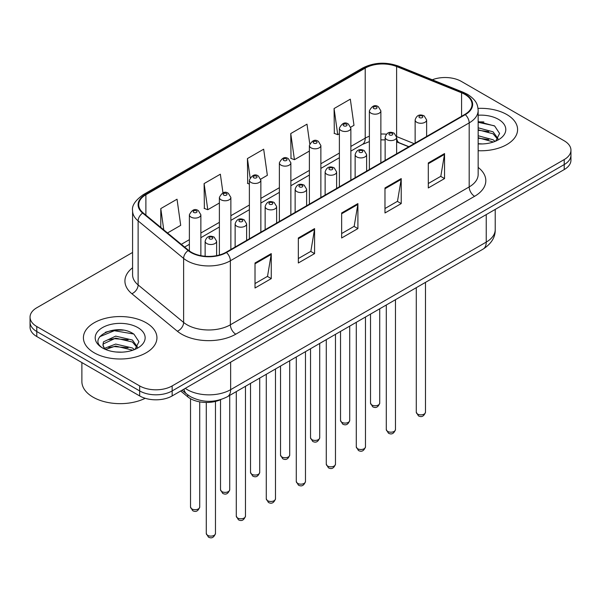 <?xml version="1.0" encoding="UTF-8"?>
<svg xmlns="http://www.w3.org/2000/svg" width="601" height="601" viewBox="0 0 601 601"><rect width="100%" height="100%" fill="white"/><g stroke="black" fill="none" stroke-linecap="round" stroke-linejoin="round"><path stroke-width="0.9" d="M408.74 146.787L397.306 142.167A30.636 17.684 0 0 0 396.622 141.896M221.003 399.515A22.973 13.267 180 0 1 187.737 396.81L180.691 391.003M506.823 114.551A36.759 21.223 0 0 0 478.028 108.39A36.759 21.223 0 0 1 506.823 114.551A36.759 21.223 0 0 1 517.589 129.553A36.759 21.223 0 0 0 506.823 114.551M146.163 322.767A36.759 21.223 0 0 0 106.107 318.169A36.759 21.223 0 0 0 83.411 337.777A36.759 21.223 0 0 0 94.177 352.779A36.759 21.223 0 0 0 134.241 357.385A36.759 21.223 0 0 0 156.936 337.777A36.759 21.223 0 0 0 146.163 322.767A36.759 21.223 0 0 0 106.107 318.169A36.759 21.223 0 0 0 83.411 337.777A36.759 21.223 0 0 0 94.177 352.779A36.759 21.223 0 0 0 134.241 357.385A36.759 21.223 0 0 0 156.936 337.777A36.759 21.223 0 0 0 146.163 322.767M464.851 94.38A24.506 14.146 180 0 1 472.033 104.386A24.506 14.146 180 0 1 464.851 114.393L226.044 252.27A24.506 14.146 180 0 1 188.639 250.377L143.143 212.867A24.506 14.146 180 0 1 138.711 204.746A24.506 14.146 180 0 1 145.885 194.747L365.22 68.116A24.506 14.146 180 0 1 396.607 66.531L461.583 92.794A24.506 14.146 180 0 1 464.851 94.38M465.287 94.132A25.122 14.499 0 0 0 461.929 92.509L396.953 66.238A25.122 14.499 0 0 0 364.784 67.868L145.457 194.491A25.122 14.499 0 0 0 142.64 213.07L188.136 250.579A25.122 14.499 0 0 0 226.472 252.518L465.287 114.641A25.122 14.499 0 0 0 465.287 94.132M132.581 252.45L36.781 307.765A22.973 13.267 0 0 0 30.05 317.14L30.05 327.147A22.973 13.267 0 0 0 36.781 336.522L139.665 395.931L139.665 390.928A22.973 13.267 0 0 0 172.156 390.928L564.219 164.569A22.973 13.267 0 0 0 570.95 155.193A22.973 13.267 0 0 1 564.219 164.569L172.156 390.928A22.973 13.267 0 0 1 139.665 390.928L36.781 331.527L139.665 390.928L139.665 385.925A22.973 13.267 0 0 0 172.156 385.925L564.219 159.565A22.973 13.267 0 0 0 570.95 150.19A22.973 13.267 0 0 0 564.219 140.807L461.335 81.405A22.973 13.267 0 0 0 432.284 79.775M30.05 322.144A22.973 13.267 0 0 0 36.781 331.527A22.973 13.267 0 0 1 30.05 322.144M255.012 262.99L255.012 288.007L271.261 278.624L271.261 253.614L255.012 262.99M255.012 283.567L267.528 276.34L271.194 254.441A6.13 3.538 -120 0 0 271.261 253.614M267.415 276.407L271.261 278.624M298.336 237.981L298.336 262.99L314.578 253.614L314.578 228.598L298.336 237.981M298.336 258.55L310.845 251.331L314.511 229.432A6.13 3.538 -120 0 0 314.578 228.598M310.74 251.391L314.578 253.614M428.303 162.946L428.303 187.955L444.545 178.58L444.545 153.563L428.303 162.946M428.303 183.523L440.811 176.296L444.477 154.397A6.13 3.538 -120 0 0 444.545 153.563M440.698 176.356L444.545 178.58M384.978 187.955L384.978 212.972L401.22 203.589L401.22 178.58L384.978 187.955M384.978 208.532L397.486 201.305L401.16 179.406A6.13 3.538 -120 0 0 401.22 178.58M397.381 201.373L401.22 203.589M341.653 212.972L341.653 237.981L357.903 228.598L357.903 203.589L341.653 212.972M341.653 233.541L354.169 226.322L357.835 204.423A6.13 3.538 -120 0 0 357.903 203.589M354.057 226.382L357.903 228.598M478.156 150.723A36.759 21.223 0 0 0 517.589 129.553A36.759 21.223 0 0 1 478.156 150.723M30.05 317.14A22.973 13.267 0 0 0 36.781 326.523L139.665 385.925M167.514 232.963L180.698 225.345L177.032 199.209L160.79 208.592L160.79 227.411M309.74 143.729L306.998 124.174L290.756 133.557L291.012 158.416M350.751 127.172L353.989 125.301L350.323 99.165L334.073 108.548L334.336 133.407M222.971 192.861L220.357 174.2L204.107 183.583L204.37 208.442M260.751 179.128L267.347 175.319L263.674 149.191L247.432 158.566L247.695 183.425M249.377 184.056L247.432 183.328M247.432 158.566L250.114 177.671M290.756 133.557L294.422 159.693L309.38 151.054M294.422 159.693L290.756 158.318M334.073 108.548L337.739 134.677L339.377 133.738M337.739 134.677L334.073 133.309M204.107 183.583L207.773 209.711L219.38 203.018M207.773 209.711L204.107 208.344M160.79 208.592L163.773 229.875M123.235 330.182A30.636 17.684 0 0 0 105.31 332.315M483.888 121.965A30.636 17.684 0 0 0 478.156 121.943M139.665 395.931A22.973 13.267 0 0 0 172.156 395.931L564.219 169.572A22.973 13.267 0 0 0 570.95 160.197L570.95 150.19M478.156 143.699L482.483 143.939M478.156 135.758L493.068 139.763L495.096 141.385M478.156 137.742L493.436 142.001M478.156 127.818L493.068 131.822L498.041 138.688M478.156 129.801L493.068 133.805L497.651 139.207M478.156 143.887A24.972 14.416 0 0 0 498.484 139.748A24.972 14.416 0 0 0 498.484 119.359A24.972 14.416 0 0 0 478.156 115.219M495.682 141.145L499.596 133.46L494.646 126.007L478.156 121.537M478.156 122.311L494.307 125.774M478.156 130.252L488.778 131.619M478.156 138.192L488.778 139.56M81.879 362.568L81.879 381.545A38.291 22.109 0 0 0 93.095 397.178A38.291 22.109 0 0 0 145.194 398.283M115.993 351.991L121.83 352.163M104.544 348.325L115.692 344.072L132.415 347.979L134.444 349.609M105.566 349.399L115.692 346.056L132.783 350.218M104.717 349.098L102.929 344.906A17.309 9.992 0 0 0 105.723 349.534M102.929 344.906L103.455 341.871L115.692 336.132L132.415 340.038L137.389 346.912M102.974 345.147L103.455 343.862L115.692 338.115L132.415 342.029L136.998 347.431M135.03 349.361L138.944 341.684L133.993 334.224C116.474 321.633 85.342 338.228 103.319 348.4L103.402 348.46M137.832 327.583A24.972 14.416 0 0 0 102.516 327.583A24.972 14.416 0 0 0 102.516 347.971A24.972 14.416 0 0 0 137.832 347.971A24.972 14.416 0 0 0 137.832 327.583M99.668 336.733L114.333 330.715L133.655 333.998M108.826 339.655L114.333 338.656L128.126 339.835M108.826 347.596L114.333 346.597L128.126 347.776M187.737 394.88L187.737 396.81M478.156 167.409A38.291 22.109 180 0 1 474.602 196.302L235.787 334.179A7.655 4.425 60 0 1 230.371 324.803L469.186 186.926A30.636 17.684 0 0 0 478.156 174.418L478.156 110.389A30.636 17.684 180 0 1 469.186 122.897A7.655 4.425 -120 0 0 465.287 114.641M235.787 334.179A38.291 22.109 180 0 1 181.637 334.179A38.291 22.109 180 0 1 177.348 331.226L131.852 293.716A38.291 22.109 180 0 1 132.581 267.768M187.054 324.803A30.636 17.684 0 0 0 230.371 324.803L230.371 260.774A30.636 17.684 180 0 1 183.621 258.407L138.125 220.898A30.636 17.684 180 0 1 132.581 210.756L132.581 274.785A30.636 17.684 0 0 0 138.125 284.927L183.621 322.436A30.636 17.684 0 0 0 187.054 324.803M478.156 110.389C477.66 105.122 477.171 100.743 467.601 94.38L463.574 92.426A7.655 3.583 112 0 0 461.929 92.509M463.574 92.426L398.598 66.155C385.91 61.67 373.867 62.316 362.471 68.108A7.655 4.425 60 0 1 364.784 67.868M145.457 194.491A7.655 4.425 -120 0 0 143.143 194.739C135.195 200.456 131.672 205.79 132.581 210.756M142.64 213.07A7.655 5.124 129.5 0 0 138.125 220.898L138.125 284.927A7.655 5.124 -50.5 0 1 131.852 293.716M398.598 66.155A7.655 3.583 112 0 0 396.953 66.238M188.136 250.579A7.655 5.124 129.5 0 0 183.621 258.407L183.621 322.436A7.655 5.124 -50.5 0 1 177.348 331.226M226.472 252.518A7.655 4.425 60 0 1 230.371 260.774L469.186 122.897L469.186 186.926A7.655 4.425 60 0 0 474.602 196.302M172.156 385.925L172.156 395.931M564.219 159.565L564.219 169.572M36.781 326.523L36.781 336.522M145.885 194.747L145.885 215.128M461.583 92.794L461.583 116.278M396.607 66.531L396.607 136.562A24.506 14.146 0 0 0 396.562 136.547M414.157 143.662L396.607 136.562A13.785 6.453 -68 0 0 396.607 136.908M386.36 134.173A24.506 14.146 0 0 0 380.869 134.038M369.375 136.224A24.506 14.146 0 0 0 365.22 138.147L350.864 146.434M365.22 68.116L365.22 138.147A13.785 7.956 60 0 1 362.365 144.458L350.864 151.099M339.377 153.067L320.866 163.757M309.38 170.391L290.861 181.074M279.375 187.707L260.864 198.398M249.377 205.031L230.867 215.714M219.38 222.347L200.862 233.038M189.375 239.671L181.307 244.329M408.905 146.689L399.342 142.82A13.785 6.453 -68 0 1 396.622 137.321M341.653 213.761L357.835 204.423M384.978 188.752L401.16 179.406M428.303 163.735L444.477 154.397M298.336 238.77L314.511 229.432M255.012 263.786L271.194 254.441M185.266 388.359A30.636 17.684 0 0 0 187.324 389.673A30.636 17.684 0 0 0 230.641 389.673L486.239 242.105A30.636 17.684 0 0 0 495.216 229.605C495.434 237.2 491.393 243.705 483.069 249.122L227.471 396.69A15.318 8.842 60 0 0 230.641 389.673L230.641 362.163M486.239 214.595L486.239 242.105A15.318 8.842 60 0 1 483.069 249.122M184.026 389.08A15.318 10.247 129.5 0 0 186.693 394.061L182.043 390.222M425.478 412.218C423.96 416.35 421.609 417.56 418.424 415.847L416.283 412.218A4.598 2.652 0 0 0 417.627 414.097A4.598 2.652 0 0 0 422.638 414.667A4.598 2.652 0 0 0 425.478 412.218L425.478 282.372M416.816 122.303A5.747 3.313 180 0 1 415.133 119.952C416.606 115.242 419.611 113.874 424.148 115.858L426.627 119.952A5.747 3.313 180 0 1 423.081 123.017A5.747 3.313 180 0 1 416.816 122.303M422.233 116.046A1.916 1.104 0 0 0 419.528 116.046A1.916 1.104 0 0 0 419.528 117.608A1.916 1.104 0 0 0 422.233 117.608A1.916 1.104 0 0 0 422.233 116.046M371.869 404.999A4.598 2.652 0 0 0 376.88 405.57A4.598 2.652 0 0 0 379.719 403.121C378.202 407.253 375.85 408.462 372.665 406.749L370.524 403.121A4.598 2.652 0 0 0 371.869 404.999M380.869 162.879L380.869 110.854A5.747 3.313 180 0 1 377.323 113.92A5.747 3.313 180 0 1 371.057 113.206A5.747 3.313 180 0 1 369.375 110.854L369.375 169.512M373.769 108.511A1.916 1.104 0 0 0 376.474 108.511A1.916 1.104 0 0 0 376.474 106.948A1.916 1.104 0 0 0 373.769 106.948A1.916 1.104 0 0 0 373.769 108.511M395.473 429.542C393.963 433.674 391.612 434.884 388.426 433.171L386.285 429.542A4.598 2.652 0 0 0 387.63 431.413A4.598 2.652 0 0 0 392.641 431.991A4.598 2.652 0 0 0 395.473 429.542L395.473 299.689M386.819 139.62A5.747 3.313 180 0 1 385.136 137.276C386.601 132.566 389.606 131.198 394.151 133.182L396.622 137.276A5.747 3.313 180 0 1 393.077 140.341A5.747 3.313 180 0 1 386.819 139.62M392.235 133.369A1.916 1.104 0 0 0 389.523 133.369A1.916 1.104 0 0 0 389.523 134.932A1.916 1.104 0 0 0 392.235 134.932A1.916 1.104 0 0 0 392.235 133.369M365.476 446.859C363.958 450.99 361.614 452.2 358.421 450.487L356.288 446.859A4.598 2.652 0 0 0 357.633 448.737A4.598 2.652 0 0 0 362.636 449.315A4.598 2.652 0 0 0 365.476 446.859L365.476 317.012M356.821 156.944A5.747 3.313 180 0 1 355.138 154.6C356.603 149.882 359.608 148.515 364.146 150.498L366.625 154.6A5.747 3.313 180 0 1 363.079 157.657A5.747 3.313 180 0 1 356.821 156.944M362.23 150.686A1.916 1.104 0 0 0 359.526 150.686A1.916 1.104 0 0 0 359.526 152.248A1.916 1.104 0 0 0 362.23 152.248A1.916 1.104 0 0 0 362.23 150.686M335.471 464.182C333.961 468.314 331.609 469.524 328.424 467.811L326.283 464.182A4.598 2.652 0 0 0 327.628 466.06A4.598 2.652 0 0 0 332.638 466.631A4.598 2.652 0 0 0 335.471 464.182L335.471 334.329M326.816 174.26A5.747 3.313 180 0 1 325.133 171.916C326.606 167.206 329.611 165.838 334.148 167.822L336.62 171.916A5.747 3.313 180 0 1 333.074 174.981A5.747 3.313 180 0 1 326.816 174.26M332.233 168.01A1.916 1.104 0 0 0 329.528 168.01A1.916 1.104 0 0 0 329.528 169.572A1.916 1.104 0 0 0 332.233 169.572A1.916 1.104 0 0 0 332.233 168.01M305.473 481.499C303.963 485.638 301.612 486.848 298.427 485.127L296.285 481.499A4.598 2.652 0 0 0 297.63 483.377A4.598 2.652 0 0 0 302.641 483.955A4.598 2.652 0 0 0 305.473 481.499L305.473 351.653M296.819 191.584A5.747 3.313 180 0 1 295.136 189.24C296.601 184.522 299.606 183.162 304.151 185.138L306.623 189.24A5.747 3.313 180 0 1 303.077 192.305A5.747 3.313 180 0 1 296.819 191.584M302.235 185.326A1.916 1.104 0 0 0 299.523 185.326A1.916 1.104 0 0 0 299.523 186.896A1.916 1.104 0 0 0 302.235 186.896A1.916 1.104 0 0 0 302.235 185.326M341.871 422.315A4.598 2.652 0 0 0 346.882 422.894A4.598 2.652 0 0 0 349.714 420.445C348.204 424.576 345.853 425.786 342.668 424.073L340.527 420.445A4.598 2.652 0 0 0 341.871 422.315M350.864 180.202L350.864 128.178A5.747 3.313 180 0 1 347.318 131.243A5.747 3.313 180 0 1 341.06 130.522A5.747 3.313 180 0 1 339.377 128.178L339.377 186.836M343.764 125.834A1.916 1.104 0 0 0 346.476 125.834A1.916 1.104 0 0 0 346.476 124.272A1.916 1.104 0 0 0 343.764 124.272A1.916 1.104 0 0 0 343.764 125.834M311.874 439.639A4.598 2.652 0 0 0 316.877 440.217A4.598 2.652 0 0 0 319.717 437.761C318.199 441.893 315.856 443.102 312.663 441.389L310.529 437.761A4.598 2.652 0 0 0 311.874 439.639M320.866 197.519L320.866 145.502A5.747 3.313 180 0 1 317.32 148.56A5.747 3.313 180 0 1 311.063 147.846A5.747 3.313 180 0 1 309.38 145.502L309.38 204.152M313.767 143.151A1.916 1.104 0 0 0 316.472 143.151A1.916 1.104 0 0 0 316.472 141.588A1.916 1.104 0 0 0 313.767 141.588A1.916 1.104 0 0 0 313.767 143.151M281.869 456.963A4.598 2.652 0 0 0 286.88 457.534A4.598 2.652 0 0 0 289.712 455.085C288.202 459.217 285.851 460.426 282.665 458.713L280.524 455.085A4.598 2.652 0 0 0 281.869 456.963M290.861 214.842L290.861 162.818A5.747 3.313 180 0 1 287.316 165.884A5.747 3.313 180 0 1 281.058 165.162A5.747 3.313 180 0 1 279.375 162.818L279.375 221.476M283.77 160.475A1.916 1.104 0 0 0 286.474 160.475A1.916 1.104 0 0 0 286.474 158.912A1.916 1.104 0 0 0 283.77 158.912A1.916 1.104 0 0 0 283.77 160.475M275.476 498.822C273.958 502.954 271.607 504.164 268.422 502.451L266.281 498.822A4.598 2.652 0 0 0 267.633 500.701A4.598 2.652 0 0 0 272.636 501.272A4.598 2.652 0 0 0 275.476 498.822L275.476 368.976M266.814 208.9A5.747 3.313 180 0 1 265.139 206.556C266.604 201.846 269.609 200.479 274.146 202.462L276.625 206.556A5.747 3.313 180 0 1 273.079 209.621A5.747 3.313 180 0 1 266.814 208.9M272.23 202.65A1.916 1.104 0 0 0 269.526 202.65A1.916 1.104 0 0 0 269.526 204.212A1.916 1.104 0 0 0 272.23 204.212A1.916 1.104 0 0 0 272.23 202.65M245.471 516.146C243.961 520.278 241.61 521.488 238.424 519.775L236.283 516.146A4.598 2.652 0 0 0 237.628 518.017A4.598 2.652 0 0 0 242.639 518.595A4.598 2.652 0 0 0 245.471 516.146L245.471 386.293M236.817 226.224A5.747 3.313 180 0 1 235.134 223.88C236.606 219.17 239.604 217.802 244.149 219.778L246.62 223.88A5.747 3.313 180 0 1 243.074 226.945A5.747 3.313 180 0 1 236.817 226.224M242.233 219.974A1.916 1.104 0 0 0 239.521 219.974A1.916 1.104 0 0 0 239.521 221.536A1.916 1.104 0 0 0 242.233 221.536A1.916 1.104 0 0 0 242.233 219.974M215.474 533.463C213.964 537.595 211.612 538.804 208.419 537.091L206.286 533.463A4.598 2.652 0 0 0 207.63 535.341A4.598 2.652 0 0 0 212.634 535.912A4.598 2.652 0 0 0 215.474 533.463L215.474 401.423M206.819 243.548A5.747 3.313 180 0 1 205.136 241.196C206.601 236.486 209.606 235.119 214.144 237.102L216.623 241.196A5.747 3.313 180 0 1 213.077 244.261A5.747 3.313 180 0 1 206.819 243.548M212.236 237.29A1.916 1.104 0 0 0 209.524 237.29A1.916 1.104 0 0 0 209.524 238.852A1.916 1.104 0 0 0 212.236 238.852A1.916 1.104 0 0 0 212.236 237.29M251.872 474.279A4.598 2.652 0 0 0 256.882 474.858A4.598 2.652 0 0 0 259.715 472.401C258.205 476.533 255.853 477.75 252.668 476.03L250.527 472.401A4.598 2.652 0 0 0 251.872 474.279M260.864 232.159L260.864 180.142A5.747 3.313 180 0 1 257.318 183.2A5.747 3.313 180 0 1 251.06 182.486A5.747 3.313 180 0 1 249.377 180.142L249.377 238.792M253.765 177.798A1.916 1.104 0 0 0 256.477 177.798A1.916 1.104 0 0 0 256.477 176.228A1.916 1.104 0 0 0 253.765 176.228A1.916 1.104 0 0 0 253.765 177.798M221.874 491.603A4.598 2.652 0 0 0 226.877 492.174A4.598 2.652 0 0 0 229.717 489.725C228.2 493.857 225.848 495.066 222.663 493.353L220.522 489.725A4.598 2.652 0 0 0 221.874 491.603M230.867 249.483L230.867 197.459A5.747 3.313 180 0 1 227.321 200.524A5.747 3.313 180 0 1 221.055 199.802A5.747 3.313 180 0 1 219.38 197.459L219.38 255.004M223.767 195.115A1.916 1.104 0 0 0 226.472 195.115A1.916 1.104 0 0 0 226.472 193.552A1.916 1.104 0 0 0 223.767 193.552A1.916 1.104 0 0 0 223.767 195.115M191.869 508.919A4.598 2.652 0 0 0 196.88 509.498A4.598 2.652 0 0 0 199.712 507.049C198.202 511.181 195.851 512.39 192.666 510.677L190.525 507.049A4.598 2.652 0 0 0 191.869 508.919M200.862 255.665L200.862 214.782A5.747 3.313 180 0 1 197.316 217.847A5.747 3.313 180 0 1 191.058 217.126A5.747 3.313 180 0 1 189.375 214.782L189.375 250.955M193.77 212.438A1.916 1.104 0 0 0 196.474 212.438A1.916 1.104 0 0 0 196.474 210.876A1.916 1.104 0 0 0 193.77 210.876A1.916 1.104 0 0 0 193.77 212.438M362.471 68.108L143.143 194.739M399.342 142.82L396.622 141.859M385.136 139.89L380.869 139.86M369.375 141.588L362.365 144.458M339.377 157.732L320.866 168.415M309.38 175.049L290.861 185.739M279.375 192.373L260.864 203.055M249.377 209.689L230.867 220.379M219.38 227.013L200.862 237.703M189.375 244.329L184.627 247.071M227.471 396.69C215.143 402.88 202.822 402.88 190.494 396.69L186.693 394.061M495.216 229.605L495.216 209.411M416.283 412.218L416.283 287.676M415.133 143.091L415.133 119.952M426.627 136.465L426.627 119.952M379.719 403.121L379.719 308.786M380.869 110.854L378.39 106.76C375.062 104.356 372.057 105.723 369.375 110.854M370.524 403.121L370.524 314.098M386.285 429.542L386.285 305M385.136 160.414L385.136 137.276M396.622 153.781L396.622 137.276M356.288 446.859L356.288 322.316M355.138 177.731L355.138 154.6M366.625 171.105L366.625 154.6M326.283 464.182L326.283 339.64M325.133 195.055L325.133 171.916M336.62 188.421L336.62 171.916M296.285 481.499L296.285 356.956M295.136 212.378L295.136 189.24M306.623 205.745L306.623 189.24M349.714 420.445L349.714 326.11M350.864 128.178L348.392 124.084C345.057 121.672 342.052 123.04 339.377 128.178M340.527 420.445L340.527 331.414M319.717 437.761L319.717 343.434M320.866 145.502L318.387 141.4C315.059 138.996 312.054 140.364 309.38 145.502M310.529 437.761L310.529 348.738M289.712 455.085L289.712 360.75M290.861 162.818L288.39 158.724C285.054 156.313 282.057 157.68 279.375 162.818M280.524 455.085L280.524 366.054M266.281 498.822L266.281 374.28M265.139 229.695L265.139 206.556M276.625 223.061L276.625 206.556M236.283 516.146L236.283 391.597M235.134 247.019L235.134 223.88M246.62 240.385L246.62 223.88M206.286 533.463L206.286 402.467M205.136 256.259L205.136 241.196M216.623 255.65L216.623 241.196M259.715 472.401L259.715 378.074M260.864 180.142L258.392 176.04C255.057 173.636 252.052 175.004 249.377 180.142M250.527 472.401L250.527 383.378M229.717 489.725L229.717 395.39M230.867 197.459L228.388 193.364C225.059 190.96 222.054 192.32 219.38 197.459M220.522 489.725L220.522 399.733M199.712 507.049L199.712 401.866M200.862 214.782L198.39 210.681C195.055 208.277 192.05 209.644 189.375 214.782M190.525 507.049L190.525 398.703"/></g></svg>
